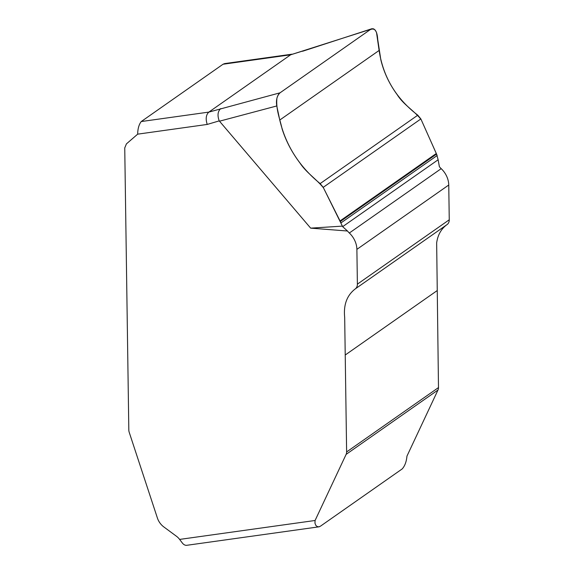 <?xml version="1.0" encoding="UTF-8"?>
<svg xmlns="http://www.w3.org/2000/svg" width="574" height="574" viewBox="0 0 574 574"><rect width="100%" height="100%" fill="white"/><g stroke="black" fill="none" stroke-linecap="round" stroke-linejoin="round"><path stroke-width="0.86" d="M319.331 526.774L186.772 545.3A9.615 5.718 -98 0 1 182.546 543.269L179.612 539.417A12.018 9.249 -125 0 0 176.483 536.281L163.848 526.954A14.422 11.093 55 0 1 157.391 517.999L129.222 432.33A7.211 5.546 55 0 1 128.82 430.005L124.745 147.934L126.409 143.902L137.667 134.158C137.767 128.669 138.965 124.465 141.247 121.545L208.857 112.095C206.016 114.764 205.463 118.875 207.214 124.436L137.667 134.158M179.612 539.417L315.09 520.482L346.122 454.378A6.73 5.18 -125 0 0 346.624 451.932L344.68 317.357C343.403 304.679 347.005 295.136 355.485 288.736A7.936 6.099 -125 0 0 357.387 284.144L356.885 249.367A19.236 14.795 -125 0 0 349.329 233.008A14.422 11.093 55 0 1 347.507 231.013L310.663 228.143L219.225 120.877L207.214 124.436M280.055 92.809L370.725 29.288L290.659 54.788L208.857 112.095L280.055 92.809C276.969 95.758 275.872 100.149 276.776 105.96L279.76 120.045C285.78 145.409 299.241 166.589 320.149 183.594L323.219 187.346L342.656 226.658L438.134 159.766L439.368 166.661A14.422 11.093 -125 0 0 441.191 168.656A19.236 14.795 55 0 1 448.753 185.015L449.255 219.792A7.936 6.099 55 0 1 447.347 224.384C441.37 228.567 437.804 234.744 436.656 242.895L438.486 387.579A6.73 5.18 55 0 1 437.984 390.019L406.959 456.122C406.435 461.683 404.857 465.937 402.231 468.901L320.428 526.2L318.835 526.846L317.207 526.559L315.786 525.339L314.961 523.144L315.09 520.482M342.212 226.134L310.663 228.143M438.134 159.766L436.563 154.069L420.864 118.947L417.807 115.18C396.01 98.541 383.109 76.959 379.113 50.447L376.522 32.531L375.267 30.164L373.667 28.872L371.959 28.722L370.725 29.288M342.656 226.658L347.507 231.013M303.639 50.734L290.659 54.788L223.042 64.238L141.247 121.545M223.042 64.238L224.628 63.599L292.001 54.186M323.219 187.346L420.864 118.947M302.584 51.258L371.708 28.786M220.789 108.558C217.747 111.291 217.23 115.396 219.225 120.877M436.297 153.509L437.137 155.54L341.021 222.87L323.478 187.87C316.453 179.066 306.416 172.831 299.908 162.937C291.879 152.318 285.945 140.982 282.107 128.913C279.847 118.646 275.843 109.369 276.905 98.312C277.673 95.349 278.914 93.383 280.621 92.414L370.158 29.683C374.621 27.566 377.132 30.774 377.699 39.305L380.82 59.761C383.87 72.374 389.344 84.041 397.244 94.746C403.522 104.805 414.134 110.638 421.101 119.485L436.297 153.509L340.088 220.904M276.776 105.96L219.433 121.207M356.885 249.367L448.753 185.015M349.329 233.008L441.191 168.656M357.387 284.144L449.255 219.792M355.485 288.736L447.347 224.384M345.225 355.012L437.087 290.659M346.624 451.932L438.486 387.579M346.122 454.378L437.984 390.019M279.76 120.045L379.113 50.447M320.149 183.594L417.807 115.18M340.375 221.456L436.563 154.069M341.021 222.87L437.137 155.54"/></g></svg>

